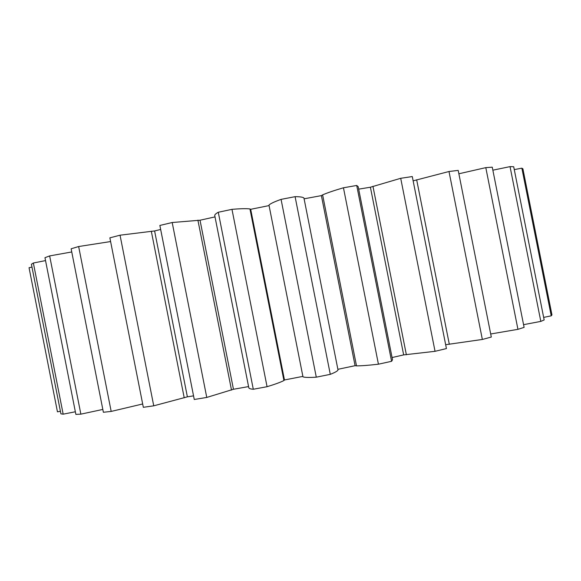 <?xml version="1.0" encoding="UTF-8"?>
<svg xmlns="http://www.w3.org/2000/svg" width="581" height="581" viewBox="0 0 581 581"><rect width="100%" height="100%" fill="white"/><g stroke="black" fill="none" stroke-linecap="round" stroke-linejoin="round"><path stroke-width="0.87" d="M31.977 267.086L29.05 267.732L57.454 411.82L60.409 411.29M63.169 414.173L33.364 263.011L31.418 264.261L60.911 413.839L63.169 414.173L75.348 411.769M80.861 414.151L49.654 255.916L44.962 257.688L75.864 414.376L80.861 414.151L102.822 409.431M111.182 411.421L78.646 246.533L71.129 248.791L103.382 412.27L111.182 411.421L142.672 403.969M153.74 405.821L120.042 235.196L109.874 237.847L143.333 407.31L153.74 405.821L187.38 396.83L193.546 395.857M194.257 399.481L206.763 397.44L233.453 389.263L248.581 386.59M253.294 389.255L218.282 212.254C215.9 213.568 214.716 214.643 214.73 215.486L248.828 387.861C249.118 388.566 250.607 389.03 253.294 389.255L267.064 386.706C275.292 384.194 280.906 382.131 283.92 380.526L284.465 379.959L302.883 376.386M302.977 376.837L302.977 376.844C304.742 377.519 309.179 377.628 316.289 377.178L330.284 374.346C335.026 372.479 337.605 371.019 338.011 369.981L303.95 198.063C303.159 197.155 300.21 196.69 295.09 196.668L281.073 199.377C274.355 201.767 270.325 203.67 268.967 205.078L302.977 376.844L268.967 205.086M337.881 369.313L355.085 365.689L356.502 365.87C361.367 365.877 368.674 365.318 378.427 364.2L391.587 361.302L392.509 359.748L358.194 186.704L356.719 185.47L343.451 187.779C334.031 190.546 327.081 192.907 322.615 194.875L321.387 195.623L304.103 198.811M392.073 357.54L403.657 354.897L435.046 351.316L446.426 348.571L412.285 176.551L400.708 178.302L370.402 187.227L358.68 189.152M445.663 344.707L482.353 339.457L491.301 337.045L458.198 170.393L448.997 171.504L413.135 180.851M490.691 333.988L517.94 329.333L524.106 327.379L492.26 167.175L485.803 167.633L458.867 173.784M523.568 324.67L540.817 321.395L544.165 319.957L513.706 166.754L510.038 166.624L492.862 170.182M543.656 317.4L551.231 315.832L551.95 314.917L522.9 168.824L521.869 168.17L514.272 169.601M33.364 263.011L45.536 260.593M49.654 255.916L71.753 251.958M78.646 246.533L110.608 241.558M120.042 235.196L154.604 230.947L160.661 229.466M159.869 225.45L172.194 222.516L200.024 220.221L215.014 216.895M218.282 212.254L231.972 209.342C240.549 208.63 246.547 208.492 249.953 208.942L250.687 209.313L269.068 205.587M551.231 315.832L521.869 168.17M540.817 321.395L510.038 166.624M517.94 329.333L485.803 167.633M482.353 339.457L448.997 171.504M449.324 344.322L416.664 179.761M435.046 351.316L400.708 178.302M406.373 354.773L372.944 186.261M403.657 354.897L370.402 187.227M391.587 361.302L356.719 185.47M378.427 364.2L343.451 187.779M356.502 365.87L322.615 194.875M355.085 365.689L321.387 195.623M330.284 374.346L295.09 196.668M316.289 377.178L281.073 199.377M184.228 397.84L151.3 231.173M187.38 396.83L154.604 230.947M284.465 379.959L250.687 209.313M283.92 380.526L249.953 208.942M267.064 386.706L231.972 209.342M159.862 225.428L194.265 399.496L159.862 225.399M206.763 397.44L172.194 222.516M231.507 390.091L197.903 220.155M233.453 389.263L200.024 220.221"/></g></svg>
